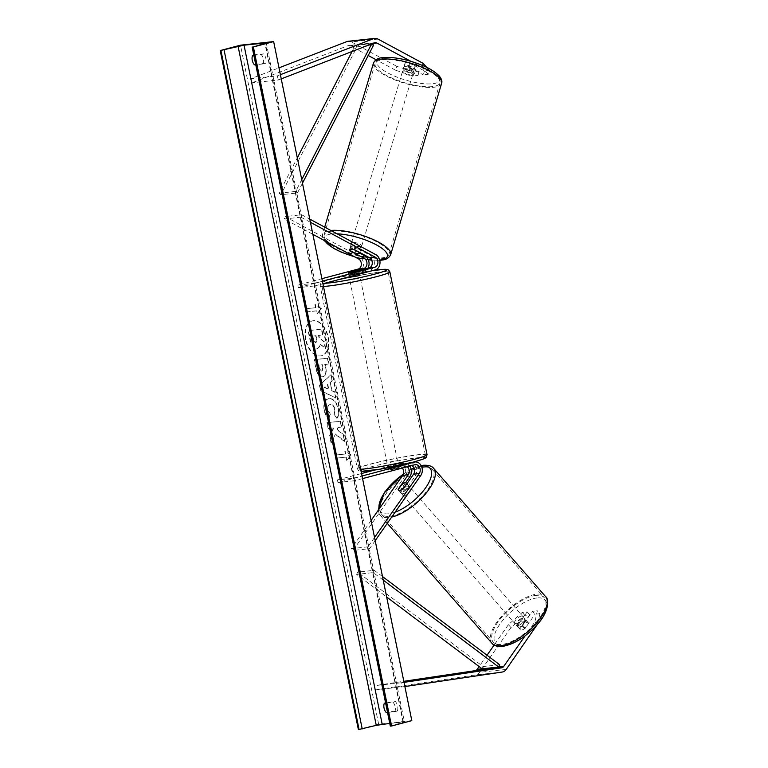 <?xml version="1.0" encoding="UTF-8"?>
<svg xmlns="http://www.w3.org/2000/svg" width="768" height="768" viewBox="0 0 768 768"><rect width="100%" height="100%" fill="white"/><g stroke="black" fill="none" stroke-linecap="round" stroke-linejoin="round"><path stroke-width="0.58" stroke-dasharray="3.84 2.88" d="M359.654 253.018L350.275 247.978A5.347 1.574 16.6 0 1 350.17 247.44A5.347 1.574 16.6 0 1 351.36 246.845A5.347 1.574 16.6 0 1 355.584 247.402L370.272 255.302A8.016 6.269 83.8 0 1 374.371 263.462A8.016 6.269 83.8 0 1 369.686 270.48L354.278 274.57L348.816 275.28L364.378 271.056L358.742 271.67A8.016 6.269 83.8 0 0 363.437 264.653A8.016 6.269 83.8 0 0 359.338 256.493L285.062 216.538L301.642 214.742L309.773 219.12M354.854 249.85L355.584 247.402M310.426 222.307L300.912 217.19L301.642 214.742M300.912 217.19L284.333 218.986L285.062 216.538M312.874 234.336L284.333 218.986M297.782 285.082L314.362 283.286L314.89 285.898L298.31 287.693L297.782 285.082L321.898 278.688M298.31 287.693L358.742 271.67M314.362 283.286L322.397 281.155M314.89 285.898L322.925 283.766M367.91 268.205A8.016 6.269 -96.2 0 1 364.378 271.056M353.741 271.958L354.278 274.57M348.451 272.582L348.97 275.146M349.603 250.243L350.275 247.978M413.136 75.955L414.298 72.038L396.768 66.317L395.597 70.234L413.136 75.955L418.003 75.437L403.853 67.814A5.347 1.574 16.6 0 1 403.738 67.277A5.347 1.574 16.6 0 1 404.928 66.682A5.347 1.574 16.6 0 1 409.152 67.248L410.323 63.331L424.474 70.944L429.341 70.416L428.179 74.333L423.312 74.861L424.474 70.944M418.003 75.437L419.165 71.52L405.014 63.898A5.347 1.574 16.6 0 1 404.899 63.36A5.347 1.574 16.6 0 1 406.09 62.765A5.347 1.574 16.6 0 1 410.323 63.331M395.597 70.234L376.051 59.722M368.227 55.507L350.285 45.859A4.272 3.341 83.8 0 0 348.653 45.523A4.272 3.341 83.8 0 0 348.269 45.59A4.272 3.341 83.8 0 0 347.99 45.686L251.856 82.858L250.723 78.768L278.995 67.843M409.152 67.248L423.312 74.861M428.179 74.333L422.122 67.363L410.803 61.277M422.122 67.363L422.669 65.52M396.768 66.317L351.446 41.942A8.554 6.682 83.8 0 0 348.192 41.27M280.387 74.688L277.248 75.898L250.723 78.768M281.242 78.883L278.381 79.987L251.856 82.858M278.381 79.987L277.248 75.898M419.165 71.52L414.298 72.038M426.672 67.354L429.341 70.416M403.853 67.814L405.014 63.898M527.146 611.894L529.709 614.822L524.842 615.35L510.96 627.61L508.406 624.672L522.278 612.422L527.146 611.894L517.382 625.853A5.347 2.227 -41.1 0 0 517.642 626.755A5.347 2.227 -41.1 0 0 518.947 627.12A5.347 2.227 -41.1 0 0 522.691 625.277L532.454 611.328L535.008 614.256L539.875 613.728L537.322 610.8L534.922 621.802L525.082 635.875M517.382 625.853L519.946 628.781A5.347 2.227 -41.1 0 0 520.195 629.683A5.347 2.227 -41.1 0 0 521.51 630.048A5.347 2.227 -41.1 0 0 525.245 628.214L535.008 614.256M508.406 624.672L494.131 645.072M487.027 655.229L479.098 666.557M537.322 610.8L532.454 611.328M534.922 621.802L537.274 624.499M510.96 627.61L479.693 672.288A8.554 6.682 -96.2 0 1 476.275 674.794A8.554 6.682 -96.2 0 1 475.709 674.909L375.062 689.914L374.496 685.67L403.805 681.302M404.88 686.554L375.062 689.914M404.026 682.358L401.021 682.8L401.587 687.043M401.021 682.8L374.496 685.67M522.278 612.422L524.842 615.35M537.619 624.096L539.875 613.728M529.709 614.822L519.946 628.781M522.691 625.277L525.245 628.214M398.314 489.456L399.744 491.098A5.347 2.227 -41.1 0 0 399.994 492A5.347 2.227 -41.1 0 0 401.309 492.355A5.347 2.227 -41.1 0 0 405.043 490.522L415.181 476.035A8.016 6.269 -96.2 0 0 415.901 467.069A8.016 6.269 -96.2 0 0 409.526 462.566A8.016 6.269 -96.2 0 0 408.797 462.71L394.954 466.378M405.571 482.765L399.744 491.098M374.448 470.093L397.853 463.891A8.016 6.269 -96.2 0 1 398.582 463.757A8.016 6.269 -96.2 0 1 404.957 468.25A8.016 6.269 -96.2 0 1 404.246 477.216L353.002 550.454L369.581 548.659L375.187 540.634M407.299 466.742A5.347 4.176 83.8 0 0 404.506 465.802A5.347 4.176 83.8 0 0 404.016 465.888L388.454 470.112L393.917 469.402L409.325 465.322A5.347 4.176 -96.2 0 1 409.814 465.226A5.347 4.176 -96.2 0 1 411.696 465.571M374.544 537.446L367.978 546.826L369.581 548.659M367.978 546.826L351.398 548.621L353.002 550.454M371.088 520.483L351.398 548.621M362.563 478.598L354.528 480.73L354 478.118L337.421 479.914L337.958 482.525L398.381 466.502A5.347 4.176 -96.2 0 1 398.87 466.416A5.347 4.176 -96.2 0 1 402.336 468.058M337.421 479.914L361.536 473.52M354.528 480.73L337.958 482.525M354 478.118L362.035 475.987M389.645 467.443L388.08 467.366L403.488 463.277L397.853 463.891M409.757 466.09A8.016 6.269 83.8 0 0 404.218 463.142A8.016 6.269 83.8 0 0 403.488 463.277M403.45 488.688L405.043 490.522M393.917 469.402L393.379 466.79M388.608 469.978L388.08 467.366M348.816 275.28L348.288 272.669L349.238 277.363L359.722 275.232M352.944 272.122L353.587 275.251L357.475 274.378L359.376 273.715L358.752 270.634M354.096 271.085L354.739 274.214L348.941 275.75L348.307 272.621M396.058 463.987L387.504 465.408L396.058 463.987M392.573 466.867L398.275 464.89L398.909 468.029L394.272 468.528L393.629 465.398L387.84 466.934L388.454 470.112L387.926 467.501M398.909 468.029L388.454 470.112L387.504 465.408M394.272 468.528L388.474 470.064M393.12 469.565L392.592 466.954M348.941 275.75L354.739 274.214M359.376 273.715L353.587 275.251M398.275 464.89L392.477 466.426M387.84 466.934L393.629 465.398M388.886 462.096L397.44 460.666L388.886 462.096M358.33 278.554L349.776 279.984L358.33 278.554M334.022 281.184A33.83 2.496 -11.5 0 0 321.859 285.658A33.83 2.496 -11.5 0 0 341.03 284.054A33.83 2.496 -11.5 0 0 375.994 276.643A33.83 2.496 -11.5 0 0 388.166 272.17A33.83 2.496 -11.5 0 0 368.995 273.773A33.83 2.496 -11.5 0 0 334.022 281.184M413.194 459.466A33.83 2.496 168.5 0 1 378.23 466.877A33.83 2.496 168.5 0 1 359.05 468.48A33.83 2.496 168.5 0 1 371.222 464.006A33.83 2.496 168.5 0 1 406.186 456.595A33.83 2.496 168.5 0 1 425.357 454.992A33.83 2.496 168.5 0 1 413.194 459.466M404.342 68.64A5.347 1.574 -163.4 0 0 403.152 69.235A5.347 1.574 -163.4 0 0 406.301 71.741A5.347 1.574 -163.4 0 0 412.214 72.874A5.347 1.574 -163.4 0 0 413.405 72.278A5.347 1.574 -163.4 0 0 410.256 69.782A5.347 1.574 -163.4 0 0 404.342 68.64M408.23 67.526L409.536 63.12A5.347 1.574 -163.4 0 0 406.09 62.765A5.347 1.574 -163.4 0 0 404.899 63.36A5.347 1.574 -163.4 0 0 404.899 63.629L410.515 66.643A5.347 1.574 -163.4 0 0 413.962 66.998A5.347 1.574 -163.4 0 0 415.152 66.403A5.347 1.574 -163.4 0 0 415.152 66.144L413.846 70.55A5.347 1.574 -163.4 0 0 408.23 67.526L413.846 70.55M409.536 63.12L415.152 66.144M403.584 68.026A5.347 1.574 -163.4 0 0 409.2 71.05L403.584 68.026L404.899 63.629M410.515 66.643L409.2 71.05M351.936 244.886A5.347 1.574 -163.4 0 0 350.746 245.482A5.347 1.574 -163.4 0 0 353.894 247.978A5.347 1.574 -163.4 0 0 359.808 249.12A5.347 1.574 -163.4 0 0 360.998 248.525A5.347 1.574 -163.4 0 0 357.85 246.019A5.347 1.574 -163.4 0 0 351.936 244.886M354.077 249.648L354.95 246.71L360.566 249.725A5.347 1.574 -163.4 0 0 354.95 246.71M360.566 249.725L359.75 252.48M355.046 253.171L355.92 250.234L350.304 247.21A5.347 1.574 -163.4 0 0 355.92 250.234M350.304 247.21L349.43 250.147M360.528 246.672A5.347 1.574 -163.4 0 0 361.728 246.077A5.347 1.574 -163.4 0 0 358.579 243.571A5.347 1.574 -163.4 0 0 352.666 242.438A5.347 1.574 -163.4 0 0 351.475 243.034A5.347 1.574 -163.4 0 0 354.624 245.53A5.347 1.574 -163.4 0 0 360.528 246.672M403.622 71.088A5.347 1.574 16.6 0 1 409.526 72.23A5.347 1.574 16.6 0 1 412.675 74.726A5.347 1.574 16.6 0 1 411.485 75.322A5.347 1.574 16.6 0 1 405.581 74.189A5.347 1.574 16.6 0 1 402.432 71.683A5.347 1.574 16.6 0 1 403.622 71.088M432.442 86.592A33.83 9.974 16.6 0 1 395.05 79.411A33.83 9.974 16.6 0 1 375.12 63.562A33.83 9.974 16.6 0 1 382.666 59.818A33.83 9.974 16.6 0 1 420.048 66.998A33.83 9.974 16.6 0 1 439.978 82.848A33.83 9.974 16.6 0 1 432.442 86.592M331.709 231.168A33.83 9.974 -163.4 0 0 324.173 234.912A33.83 9.974 -163.4 0 0 344.102 250.762A33.83 9.974 -163.4 0 0 381.485 257.942A33.83 9.974 -163.4 0 0 389.03 254.198A33.83 9.974 -163.4 0 0 369.101 238.349A33.83 9.974 -163.4 0 0 331.709 231.168M305.491 339.61A18.029 11.165 75.1 0 1 312.058 320.976A18.029 11.165 75.1 0 1 327.859 337.19A18.029 11.165 75.1 0 1 321.293 355.824A18.029 11.165 75.1 0 1 305.491 339.61M305.894 339.504A18.029 11.165 75.1 0 1 312.461 320.87A18.029 11.165 75.1 0 1 328.262 337.085A18.029 11.165 75.1 0 1 321.706 355.718A18.029 11.165 75.1 0 1 305.894 339.504M411.811 720.634L378.653 724.224L240.499 45.178M337.2 418.128C338.707 416.17 339.072 412.973 338.314 408.547C336.672 402 333.648 398.659 329.261 398.515L328.819 398.621C324.691 399.59 323.136 403.507 324.163 410.381C325.114 414.538 326.64 417.389 328.733 418.954L330.394 414.25L327.907 409.853C327.475 406.714 328.31 404.918 330.403 404.486L330.442 404.486C332.659 404.448 334.176 405.984 334.992 409.085L334.349 413.981L336.797 418.234C338.294 416.275 338.669 413.078 337.91 408.653C336.259 402.106 333.245 398.765 328.858 398.621L329.222 398.515C325.094 399.485 323.549 403.402 324.566 410.275C325.526 414.432 327.043 417.283 329.136 418.838M328.733 418.954L329.99 414.365L327.504 409.958C327.072 406.819 327.898 405.024 329.99 404.602L330.029 404.592C332.246 404.554 333.773 406.09 334.589 409.2L334.349 413.981M324.778 364.474L328.56 364.061L327.389 358.272L314.122 359.712L315.946 368.659C317.155 374.189 319.296 376.915 322.378 376.848L322.416 376.838C325.488 376.099 326.467 372.931 325.354 367.344L324.778 364.474L328.973 363.955L327.792 358.166L314.534 359.597L316.349 368.554C317.568 374.083 319.709 376.81 322.781 376.733C325.891 375.994 326.87 372.826 325.766 367.229L325.181 364.368M335.482 433.949L331.392 442.483L329.99 435.61L333.907 427.834L328.531 428.419L327.35 422.63L340.618 421.19L341.789 426.989L338.362 427.354L337.296 429.638L343.296 434.362L344.707 441.312L335.482 433.949L331.392 442.483M254.582 56.362A6.682 4.138 75.1 0 1 255.005 54.816L263.626 53.885A6.682 4.138 75.1 0 1 265.843 58.454A6.682 4.138 75.1 0 1 265.536 63.293L256.915 64.224A6.682 4.138 75.1 0 1 255.898 62.842M386.65 708.106A6.682 4.138 -104.9 0 0 388.694 711.926L397.315 710.995A6.682 4.138 -104.9 0 0 397.622 706.157A6.682 4.138 -104.9 0 0 395.395 701.587L386.784 702.528A6.682 4.138 -104.9 0 0 386.342 706.618M315.936 307.67L315.293 304.541L321.418 308.678L317.213 313.939L316.57 310.81L306.624 311.885L305.99 308.746L315.936 307.67L305.99 308.746M346.963 460.195L351.178 454.934L345.053 450.797L345.686 453.926L335.741 455.002L336.384 458.141L346.33 457.066L346.56 460.301L351.178 454.934M331.978 390.547L330.326 382.454L332.381 380.726L331.162 374.755L319.69 385.027L320.822 390.576L335.894 397.978L334.637 391.805L331.565 390.662L330.326 382.454M387.523 712.435L394.877 711.638A6.682 4.138 -104.9 0 0 395.194 706.8A6.682 4.138 -104.9 0 0 392.966 702.24L385.613 703.037M394.877 711.638L397.315 710.995M253.834 55.325L261.187 54.528A6.682 4.138 75.1 0 1 263.414 59.098A6.682 4.138 75.1 0 1 263.098 63.936L265.536 63.293M389.76 723.408L404.41 721.939L390.307 726.086M263.098 63.936L255.754 64.733M378.653 724.224L358.378 729.6M261.187 54.528L263.626 53.885M252.566 55.469L255.005 54.816M255.715 64.541L256.915 64.224M387.485 712.243L388.694 711.926M384.346 703.171L386.784 702.528M392.966 702.24L395.395 701.587M325.286 348.509L323.923 341.808L319.037 338.026L318.518 335.482L322.55 335.05L321.37 329.242L308.074 330.682L310.09 340.579L312.922 347.242L316.838 348.653C318.835 348.298 319.901 346.714 320.045 343.901L325.69 348.403L324.326 341.702L319.44 337.92L318.931 335.376L322.954 334.934L321.773 329.136L308.486 330.576L310.493 340.474L313.325 347.136L316.426 348.758C318.432 348.403 319.498 346.829 319.632 344.016L325.69 348.403M305.578 308.861L306.624 311.885M315.523 307.786L314.89 304.646L321.014 308.784L316.8 314.045L316.57 310.81M316.166 310.915L306.221 311.99M350.774 455.04L345.053 450.797M344.65 450.902L345.686 453.926M345.283 454.042L335.741 455.002M346.33 457.066L336.384 458.141M335.971 458.246L335.338 455.117M345.917 457.171L346.56 460.301M330.989 442.589L329.587 435.725L333.504 427.949L328.128 428.525L326.947 422.736L340.205 421.306L341.386 427.094L337.958 427.459L336.893 429.744L342.883 434.467L344.707 441.312M344.304 441.418L335.078 434.064M321.37 371.04L318.941 367.882L318.394 365.165L321.898 364.79L322.454 367.536C322.838 369.667 322.483 370.838 321.408 371.03L319.344 367.776L318.797 365.059L322.301 364.675L322.858 367.421C323.242 369.562 322.886 370.733 321.811 370.925L321.811 370.925M333.936 414.086L336.797 418.234M329.923 382.56L332.381 380.726M331.978 380.832L331.162 374.755M330.758 374.861L319.69 385.027M319.286 385.133L320.822 390.576M320.41 390.682L335.894 397.978M335.482 398.083L334.637 391.805M334.234 391.92L331.565 390.662M327.437 384.653L328.387 389.309L324.173 387.398L327.85 384.538L328.79 389.194L324.576 387.293L327.85 384.538M312.442 336.144L315.638 335.798L316.416 339.619L315.475 342.902L313.622 339.83L312.854 336.029L316.042 335.683L316.819 339.514L316.051 342.768L315.437 342.912L313.219 339.936L312.854 336.029M517.67 625.651A5.347 2.227 138.9 0 1 516.355 625.296A5.347 2.227 138.9 0 1 517.91 621.091A5.347 2.227 138.9 0 1 523.094 617.904A5.347 2.227 138.9 0 1 524.41 618.259A5.347 2.227 138.9 0 1 522.864 622.454A5.347 2.227 138.9 0 1 517.67 625.651M520.963 620.362L523.834 623.654A5.347 2.227 138.9 0 1 526.934 622.291A5.347 2.227 138.9 0 1 528.25 622.656A5.347 2.227 138.9 0 1 528.48 623.155L524.602 628.685A5.347 2.227 138.9 0 1 521.51 630.048A5.347 2.227 138.9 0 1 520.195 629.683A5.347 2.227 138.9 0 1 519.965 629.194L517.085 625.891A5.347 2.227 138.9 0 1 520.963 620.362L517.085 625.891M523.834 623.654L519.965 629.194M524.602 628.685L521.731 625.392L525.6 619.853A5.347 2.227 138.9 0 1 521.731 625.392M525.6 619.853L528.48 623.155M402.586 493.824A5.347 2.227 138.9 0 1 401.27 493.459A5.347 2.227 138.9 0 1 402.826 489.264A5.347 2.227 138.9 0 1 408.01 486.067A5.347 2.227 138.9 0 1 409.325 486.432A5.347 2.227 138.9 0 1 407.779 490.627A5.347 2.227 138.9 0 1 402.586 493.824M400.08 491.866A5.347 2.227 138.9 0 1 403.958 486.326L400.08 491.866L398.17 489.667M402.038 484.138L403.958 486.326M408.595 485.827A5.347 2.227 138.9 0 1 404.726 491.366L408.595 485.827L406.848 483.83M402.806 489.168L404.726 491.366M404.189 495.658A5.347 2.227 138.9 0 1 402.874 495.293A5.347 2.227 138.9 0 1 404.419 491.098A5.347 2.227 138.9 0 1 409.613 487.901A5.347 2.227 138.9 0 1 410.928 488.266A5.347 2.227 138.9 0 1 409.373 492.461A5.347 2.227 138.9 0 1 404.189 495.658M521.501 616.07A5.347 2.227 -41.1 0 0 516.307 619.267A5.347 2.227 -41.1 0 0 514.762 623.462A5.347 2.227 -41.1 0 0 516.077 623.827A5.347 2.227 -41.1 0 0 521.261 620.63A5.347 2.227 -41.1 0 0 522.816 616.426A5.347 2.227 -41.1 0 0 521.501 616.07M535.958 595.402A33.83 14.074 -41.1 0 0 503.107 615.629A33.83 14.074 -41.1 0 0 493.296 642.192A33.83 14.074 -41.1 0 0 501.619 644.486A33.83 14.074 -41.1 0 0 534.47 624.269A33.83 14.074 -41.1 0 0 544.272 597.696A33.83 14.074 -41.1 0 0 535.958 595.402M424.07 467.232A33.83 14.074 138.9 0 1 432.384 469.526A33.83 14.074 138.9 0 1 422.582 496.099A33.83 14.074 138.9 0 1 389.731 516.317A33.83 14.074 138.9 0 1 381.408 514.032A33.83 14.074 138.9 0 1 391.219 487.459A33.83 14.074 138.9 0 1 424.07 467.232M371.626 43.93L355.258 45.322L352.08 51.494M301.747 179.635L295.67 191.424L279.091 193.219L297.312 157.843M302.467 183.206L297.446 192.97L280.867 194.765L279.091 193.219M297.446 192.97L295.67 191.424M373.603 45.062L357.024 46.858L280.867 194.765M355.258 45.322L357.024 46.858M383.222 580.118L373.219 572.592L356.64 574.387L386.65 596.976M382.493 576.547L374.218 570.317L357.638 572.112L356.64 574.387M374.218 570.317L373.219 572.592M499.68 664.752L483.101 666.547L357.638 572.112M482.112 668.822L483.101 666.547M364.973 255.878L359.338 256.493M375.907 254.698L370.272 255.302M375.322 269.875L369.686 270.48M372.998 43.402L350.285 45.859M374.506 42.816L347.99 45.686M377.971 39.072L351.446 41.942M506.218 669.427L479.693 672.288M502.224 672.038L475.709 674.909M409.882 476.611L404.246 477.216M420.816 475.421L415.181 476.035M412.57 462.298L408.797 462.71M414.96 464.707L409.325 465.322M404.016 465.888L398.381 466.502M372.672 270.576A32.87 2.429 -11.5 0 0 334.09 278.506A32.87 2.429 -11.5 0 0 324.806 283.267M323.472 286.435A35.549 2.63 168.5 0 1 320.179 286.003A35.549 2.63 168.5 0 1 332.966 281.299A35.549 2.63 168.5 0 1 369.696 273.514A35.549 2.63 168.5 0 1 389.846 271.824M427.037 454.646A35.549 2.63 -11.5 0 0 406.896 456.336A35.549 2.63 -11.5 0 0 370.157 464.122A35.549 2.63 -11.5 0 0 357.379 468.816A35.549 2.63 -11.5 0 0 360.662 469.248M364.109 468.998A32.87 2.429 168.5 0 1 372.346 466.55A32.87 2.429 168.5 0 1 417.677 457.728A32.87 2.429 168.5 0 1 413.126 462.144M361.066 471.206A32.87 2.429 168.5 0 1 360.902 470.41M384.096 57.754A32.87 9.686 16.6 0 1 428.669 68.554A32.87 9.686 16.6 0 1 432.461 83.77A32.87 9.686 16.6 0 1 387.888 72.96A32.87 9.686 16.6 0 1 384.096 57.754M373.478 63.072A35.549 10.483 -163.4 0 0 394.426 79.728A35.549 10.483 -163.4 0 0 433.699 87.274A35.549 10.483 -163.4 0 0 441.619 83.338M390.672 254.688A35.549 10.483 16.6 0 1 382.742 258.614A35.549 10.483 16.6 0 1 343.469 251.069A35.549 10.483 16.6 0 1 322.531 234.422A35.549 10.483 16.6 0 1 330.451 230.486A35.549 10.483 16.6 0 1 330.835 230.448M337.133 233.837A32.87 9.686 -163.4 0 0 331.69 233.99A32.87 9.686 -163.4 0 0 324.989 240.854M354.365 256.656A32.87 9.686 -163.4 0 0 368.237 259.603M371.606 259.978A32.87 9.686 -163.4 0 0 379.728 260.045M403.411 721.93L265.334 43.286M391.008 725.808L252.854 46.762M403.085 722.458L264.931 43.411M537.072 597.936A32.87 13.67 -41.1 0 0 499.997 623.981A32.87 13.67 -41.1 0 0 503.702 645.619A32.87 13.67 -41.1 0 0 540.778 619.574A32.87 13.67 -41.1 0 0 537.072 597.936M492.01 643.325A35.549 14.784 138.9 0 1 502.31 615.408A35.549 14.784 138.9 0 1 536.822 594.163A35.549 14.784 138.9 0 1 545.568 596.573M433.68 468.403A35.549 14.784 -41.1 0 0 424.934 465.994A35.549 14.784 -41.1 0 0 390.422 487.238A35.549 14.784 -41.1 0 0 380.122 515.155A35.549 14.784 -41.1 0 0 388.858 517.555A35.549 14.784 -41.1 0 0 391.67 517.075M395.098 512.179A32.87 13.67 138.9 0 1 388.618 513.792A32.87 13.67 138.9 0 1 379.2 508.896M403.238 474.259A32.87 13.67 138.9 0 1 411.178 469.574M414.077 468.269A32.87 13.67 138.9 0 1 421.411 466.176M350.746 245.482L350.17 247.44M375.178 42.653L348.653 45.523M403.738 67.277L403.152 69.235M517.642 626.755L516.355 625.296M401.27 493.459L399.994 492M412.934 462.202L409.526 462.566M409.814 465.226L415.45 464.621M404.506 465.802L398.87 466.416M404.218 463.142L398.582 463.757M372.768 270.547L333.936 278.534C323.088 281.52 322.157 282.374 321.466 282.912C320.813 282.864 320.39 283.901 320.179 286.003L357.379 468.816L358.541 470.602L361.094 471.35M359.482 274.07L358.781 270.624M397.978 463.277L398.928 467.981M397.44 460.666L360.25 277.853M359.05 468.48L321.859 285.658M425.357 454.992L388.166 272.17M386.966 462.797L349.776 279.984M413.405 72.278L415.152 66.403M324.691 227.146L322.531 234.422L322.502 237.6L323.635 240.125M360.998 248.525L359.683 252.931M379.795 260.333L371.683 260.15M368.304 259.766L354.845 256.915M361.728 246.077L412.675 74.726M324.173 234.912L375.12 63.562M389.03 254.198L439.978 82.848M351.475 243.034L402.432 71.683M266.256 42.893L404.41 721.939M387.283 523.354L380.122 515.155L378.038 510.557M421.133 465.61L413.933 467.933M411.11 469.248L403.373 473.846M528.25 622.656L524.41 618.259M409.325 486.432L406.454 483.139M402.874 495.293L514.762 623.462M432.384 469.526L544.272 597.696M381.408 514.032L493.296 642.192M410.928 488.266L522.816 616.426"/><path stroke-width="1.15" d="M354.854 249.85A5.347 1.574 -163.4 0 0 350.63 249.293A5.347 1.574 -163.4 0 0 349.44 249.878A5.347 1.574 -163.4 0 0 349.555 250.426L364.243 258.326A5.347 4.176 -96.2 0 1 366.979 263.77A5.347 4.176 -96.2 0 1 363.85 268.445L348.288 272.669L353.741 271.958L369.158 267.869A5.347 4.176 83.8 0 0 372.278 263.194A5.347 4.176 83.8 0 0 369.542 257.75L354.854 249.85M322.925 283.766L375.322 269.875A8.016 6.269 83.8 0 0 380.006 262.858A8.016 6.269 83.8 0 0 375.907 254.698L309.773 219.12M367.91 268.205A8.016 6.269 -96.2 0 0 364.973 255.878L359.654 253.018M322.397 281.155L374.794 267.264A5.347 4.176 83.8 0 0 377.914 262.589A5.347 4.176 83.8 0 0 375.187 257.146L310.426 222.307M321.898 278.688L358.214 269.059A5.347 4.176 83.8 0 0 361.334 264.374A5.347 4.176 83.8 0 0 358.608 258.941L312.874 234.336M376.051 59.722L368.227 55.507M410.803 61.277L376.8 42.989A4.272 3.341 83.8 0 0 375.178 42.653A4.272 3.341 83.8 0 0 374.794 42.72A4.272 3.341 83.8 0 0 374.506 42.816L281.242 78.883M422.669 65.52L423.283 63.446L377.971 39.072A8.554 6.682 83.8 0 0 374.717 38.4A8.554 6.682 83.8 0 0 373.939 38.544A8.554 6.682 83.8 0 0 373.382 38.726L280.387 74.688M374.717 38.4L348.192 41.27A8.554 6.682 83.8 0 0 347.414 41.414A8.554 6.682 83.8 0 0 346.858 41.597L278.995 67.843M423.283 63.446L426.672 67.354M494.131 645.072L487.027 655.229M479.098 666.557L477.139 669.36A4.272 3.341 -96.2 0 1 475.43 670.608A4.272 3.341 -96.2 0 1 475.142 670.675L403.805 681.302M525.082 635.875L503.654 666.49A4.272 3.341 -96.2 0 1 501.955 667.738A4.272 3.341 -96.2 0 1 501.667 667.805L404.026 682.358M537.274 624.499L506.218 669.427A8.554 6.682 -96.2 0 1 502.8 671.923A8.554 6.682 -96.2 0 1 502.224 672.038L404.88 686.554M537.485 624.739L537.619 624.096M411.696 465.571A5.347 4.176 -96.2 0 1 413.587 474.202L403.45 488.688A5.347 2.227 138.9 0 1 399.715 490.531A5.347 2.227 138.9 0 1 398.4 490.166A5.347 2.227 138.9 0 1 398.141 489.264L398.314 489.456M409.757 466.09A8.016 6.269 83.8 0 1 409.882 476.611L405.571 482.765M362.035 475.987L414.432 462.096A8.016 6.269 -96.2 0 1 415.162 461.962A8.016 6.269 -96.2 0 1 421.536 466.454A8.016 6.269 -96.2 0 1 420.816 475.421L375.187 540.634M362.563 478.598L414.96 464.707A5.347 4.176 -96.2 0 1 415.45 464.621A5.347 4.176 -96.2 0 1 419.702 467.616A5.347 4.176 -96.2 0 1 419.222 473.597L374.544 537.446M398.141 489.264L408.278 474.778A5.347 4.176 83.8 0 0 407.299 466.742M402.336 468.058A5.347 4.176 -96.2 0 1 402.643 475.392L371.088 520.483M361.536 473.52L374.448 470.093M394.954 466.378L389.645 467.443M359.482 274.07L359.722 275.232L357.792 275.942L349.238 277.363L349.133 276.816M358.742 270.586L348.288 272.669L358.752 270.634M359.693 252.662L354.077 249.648A5.347 1.574 -163.4 0 0 350.63 249.293A5.347 1.574 -163.4 0 0 349.44 249.878A5.347 1.574 -163.4 0 0 349.43 250.147L355.046 253.171A5.347 1.574 -163.4 0 0 358.493 253.526A5.347 1.574 -163.4 0 0 359.683 252.931A5.347 1.574 -163.4 0 0 359.693 252.662L359.75 252.48M273.658 41.587L240.499 45.178L220.224 50.554L244.042 45.178L266.256 42.893L253.382 46.963L273.658 41.587L411.811 720.634L391.536 726.01L253.382 46.963M255.898 62.842A6.682 4.138 75.1 0 1 254.582 56.362M386.342 706.618A6.682 4.138 -104.9 0 0 386.65 708.106M220.224 50.554L358.378 729.6L376.253 725.357L389.76 723.408M255.754 64.733L254.486 64.867A6.682 4.138 75.1 0 1 252.566 55.469L253.834 55.325M385.613 703.037L384.346 703.171A6.682 4.138 -104.9 0 0 386.256 712.57L387.523 712.435M252.154 47.04L390.307 726.086L391.536 726.01M254.486 64.867L255.715 64.541M386.256 712.57L387.485 712.243M406.685 483.629L402.806 489.168A5.347 2.227 138.9 0 1 399.715 490.531A5.347 2.227 138.9 0 1 398.4 490.166A5.347 2.227 138.9 0 1 398.17 489.667L402.038 484.138A5.347 2.227 138.9 0 1 405.139 482.774A5.347 2.227 138.9 0 1 406.454 483.139A5.347 2.227 138.9 0 1 406.685 483.629L406.848 483.83M371.626 43.93L301.747 179.635M352.08 51.494L297.312 157.843M372.086 43.747L373.603 45.062L302.467 183.206M386.65 596.976L482.112 668.822L498.682 667.027L383.222 580.118M498.682 667.027L499.68 664.752L382.493 576.547M374.794 267.264L369.158 267.869M375.187 257.146L369.542 257.75M364.243 258.326L358.608 258.941M363.85 268.445L358.214 269.059M376.8 42.989L372.998 43.402M373.382 38.726L346.858 41.597M503.654 666.49L477.139 669.36M501.667 667.805L475.142 670.675M414.432 462.096L412.57 462.298M419.222 473.597L413.587 474.202M408.278 474.778L402.643 475.392M324.806 283.267A32.87 2.429 -11.5 0 0 374.87 274.099A32.87 2.429 -11.5 0 0 372.672 270.576M372.768 270.547L385.315 269.27L388.57 269.971L389.846 271.824A35.549 2.63 168.5 0 1 377.059 276.528A35.549 2.63 168.5 0 1 323.472 286.435M360.662 469.248A35.549 2.63 -11.5 0 0 414.25 459.35A35.549 2.63 -11.5 0 0 427.037 454.646L426.259 457.267C424.378 458.083 429.302 457.517 413.28 462.115L380.429 469.133L361.094 471.35M413.126 462.144A32.87 2.429 168.5 0 1 361.066 471.206M360.902 470.41A32.87 2.429 168.5 0 1 364.109 468.998M373.478 63.072C376.234 57.542 381.648 57.888 383.078 57.542C394.637 56.822 407.866 59.491 422.774 65.568C429.523 68.294 435.034 71.789 439.315 76.042C441.6 78.912 442.368 81.341 441.619 83.338A35.549 10.483 -163.4 0 0 420.682 66.691A35.549 10.483 -163.4 0 0 381.408 59.136A35.549 10.483 -163.4 0 0 373.478 63.072L324.691 227.146M330.835 230.448A35.549 10.483 16.6 0 1 370.003 238.147A35.549 10.483 16.6 0 1 390.672 254.688L441.619 83.338M379.728 260.045A32.87 9.686 -163.4 0 0 380.054 260.006A32.87 9.686 -163.4 0 0 378.97 246.346A32.87 9.686 -163.4 0 0 337.133 233.837M324.989 240.854A32.87 9.686 -163.4 0 0 354.365 256.656M368.237 259.603A32.87 9.686 -163.4 0 0 371.606 259.978M382.195 724.224L244.042 45.178M359.078 729.523L220.925 50.477M390.835 726.086L252.682 47.04M376.253 725.357L238.099 46.31M362.218 728.928L224.064 49.882M492.01 643.325C493.67 645.667 497.126 646.714 502.387 646.445C514.55 644.246 526.368 636.71 537.84 623.837C548.112 612.778 549.802 599.443 545.568 596.573A35.549 14.784 138.9 0 1 535.258 624.48A35.549 14.784 138.9 0 1 500.746 645.725A35.549 14.784 138.9 0 1 492.01 643.325L387.283 523.354M379.2 508.896A32.87 13.67 138.9 0 1 403.238 474.259M411.178 469.574A32.87 13.67 138.9 0 1 414.077 468.269M421.411 466.176A32.87 13.67 138.9 0 1 421.987 466.099A32.87 13.67 138.9 0 1 427.872 484.339A32.87 13.67 138.9 0 1 395.098 512.179M391.67 517.075A35.549 14.784 -41.1 0 0 424.762 494.755A35.549 14.784 -41.1 0 0 433.68 468.403L545.568 596.573M415.162 461.962L412.934 462.202M389.846 271.824L427.037 454.646M379.795 260.333L381.072 260.218C382.502 259.862 387.917 260.208 390.672 254.688M371.683 260.15L368.304 259.766M354.845 256.915L341.376 252.192L333.792 248.477L323.635 240.125M433.68 468.403C432.019 466.051 428.554 465.014 423.293 465.274L421.133 465.61M413.933 467.933L411.11 469.248M403.373 473.846L384.442 492.278L378.038 510.557M406.944 483.696L406.454 483.139"/></g></svg>
